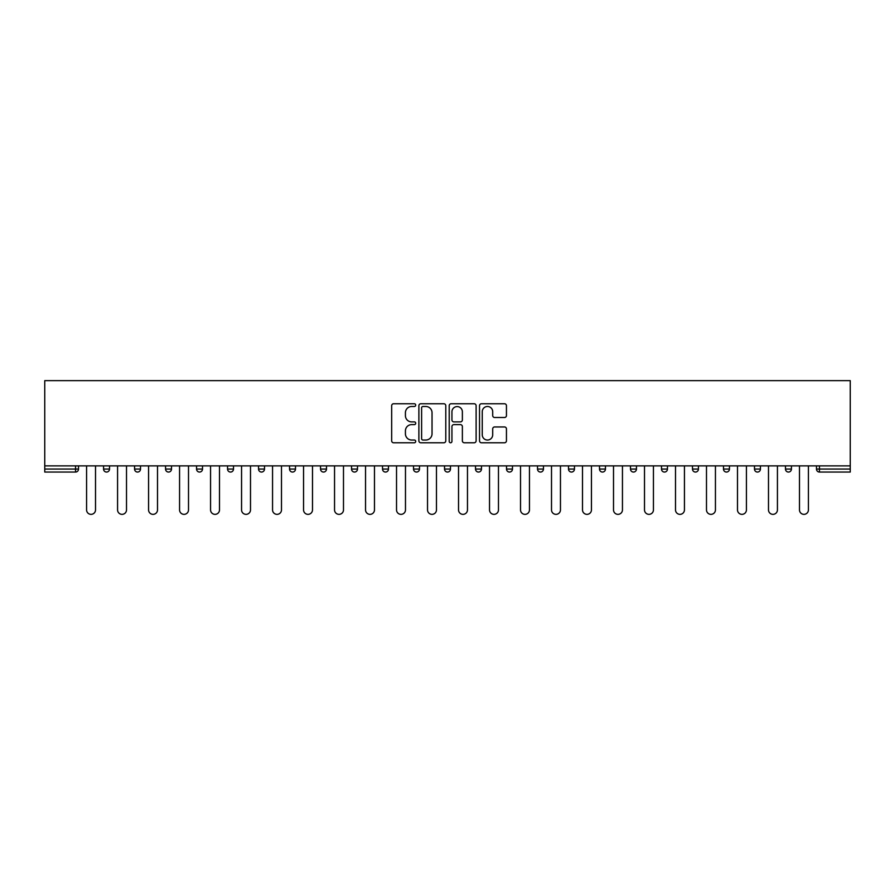 <?xml version="1.0" encoding="UTF-8"?>
<svg xmlns="http://www.w3.org/2000/svg" width="895" height="895" viewBox="0 0 895 895"><rect width="100%" height="100%" fill="white"/><g stroke="black" fill="none" stroke-linecap="round" stroke-linejoin="round"><path stroke-width="1.34" d="M415.705 405.122A1.365 1.365 0 0 0 414.34 403.757L393.621 403.757A1.947 1.947 0 0 0 391.674 405.703L391.674 440.81A1.947 1.947 0 0 0 393.621 442.768L414.34 442.768A1.365 1.365 0 0 0 415.705 441.403A1.365 1.365 0 0 0 414.34 440.027L411.666 440.027A6.243 6.243 0 0 1 405.424 433.795L405.424 430.864A6.243 6.243 0 0 1 411.666 424.622L414.34 424.622A1.365 1.365 0 0 0 415.705 423.257A1.365 1.365 0 0 0 414.34 421.892L411.666 421.892A6.243 6.243 0 0 1 405.424 415.649L405.424 412.729A6.243 6.243 0 0 1 411.666 406.487L414.34 406.487A1.365 1.365 0 0 0 415.705 405.122M504.5 417.506A1.947 1.947 0 0 0 506.447 415.56L506.447 405.703A1.947 1.947 0 0 0 504.5 403.757L481.488 403.757A1.947 1.947 0 0 0 479.53 405.703L479.53 440.81A1.947 1.947 0 0 0 481.488 442.768L504.5 442.768A1.947 1.947 0 0 0 506.447 440.81L506.447 428.918A1.947 1.947 0 0 0 504.5 426.96L494.644 426.96A1.947 1.947 0 0 0 492.697 428.918L492.697 434.813A5.213 5.213 0 0 1 487.484 440.027A5.213 5.213 0 0 1 482.26 434.813L482.26 411.7A5.213 5.213 0 0 1 487.484 406.487A5.213 5.213 0 0 1 492.697 411.7L492.697 415.56A1.947 1.947 0 0 0 494.644 417.506L504.5 417.506M850.25 465.881L44.75 465.881L44.75 380.643L850.25 380.643L850.25 472.034L819.451 472.034A2.976 2.976 0 0 1 816.475 469.058L816.475 465.881L816.475 469.058L850.25 469.058M445.788 405.703A1.947 1.947 0 0 0 443.842 403.757L420.829 403.757A1.947 1.947 0 0 0 418.882 405.703L418.882 440.81A1.947 1.947 0 0 0 420.829 442.768L443.842 442.768A1.947 1.947 0 0 0 445.788 440.81L445.788 405.703M451.158 403.757L474.171 403.757A1.947 1.947 0 0 1 476.118 405.703L476.118 440.81A1.947 1.947 0 0 1 474.171 442.768L464.326 442.768A1.947 1.947 0 0 1 462.368 440.81L462.368 426.579A1.947 1.947 0 0 0 460.422 424.622L453.888 424.622A1.947 1.947 0 0 0 451.941 426.579L451.941 441.403A1.365 1.365 0 0 1 450.577 442.768A1.365 1.365 0 0 1 449.212 441.403L449.212 405.703A1.947 1.947 0 0 1 451.158 403.757M75.549 472.034A2.976 2.976 0 0 0 78.525 469.058L75.549 469.058L75.549 472.034A2.976 2.976 0 0 0 78.525 469.058L78.525 465.881L78.525 469.058A2.976 2.976 0 0 1 75.549 472.034L44.75 472.034L44.75 469.058L75.549 469.058L75.549 465.881M44.75 465.881L44.75 469.058M103.563 465.881L103.563 469.058L103.563 465.881M106.539 472.034A2.976 2.976 0 0 1 103.563 469.058A2.976 2.976 0 0 0 106.539 472.034A2.976 2.976 0 0 0 109.526 469.058L109.526 465.881L109.526 469.058A2.976 2.976 0 0 1 106.539 472.034A2.976 2.976 0 0 1 103.563 469.058L109.526 469.058M134.563 465.881L134.563 469.058L134.563 465.881M140.515 465.881L140.515 469.058L140.515 465.881M165.553 469.058A2.976 2.976 0 0 0 168.54 472.034A2.976 2.976 0 0 0 171.516 469.058A2.976 2.976 0 0 1 168.54 472.034A2.976 2.976 0 0 0 171.516 469.058L171.516 465.881L171.516 469.058L165.553 469.058A2.976 2.976 0 0 0 168.54 472.034A2.976 2.976 0 0 1 165.553 469.058L165.553 465.881M196.553 465.881L196.553 469.058L196.553 465.881M202.516 465.881L202.516 469.058L202.516 465.881M227.543 465.881L227.543 469.058L227.543 465.881M233.505 465.881L233.505 469.058L233.505 465.881M264.506 465.881L264.506 469.058L258.543 469.058A2.976 2.976 0 0 0 261.519 472.034A2.976 2.976 0 0 1 258.543 469.058L258.543 465.881M289.544 465.881L289.544 469.058L289.544 465.881M295.495 465.881L295.495 469.058L295.495 465.881M320.533 465.881L320.533 469.058L320.533 465.881M326.496 465.881L326.496 469.058A2.976 2.976 0 0 1 323.52 472.034A2.976 2.976 0 0 1 320.533 469.058L326.496 469.058A2.976 2.976 0 0 1 323.52 472.034M351.534 465.881L351.534 469.058L351.534 465.881M357.497 465.881L357.497 469.058L357.497 465.881M382.523 465.881L382.523 469.058L382.523 465.881M388.486 465.881L388.486 469.058L388.486 465.881M413.524 469.058A2.976 2.976 0 0 0 416.499 472.034A2.976 2.976 0 0 0 419.486 469.058A2.976 2.976 0 0 1 416.499 472.034A2.976 2.976 0 0 0 419.486 469.058L419.486 465.881L419.486 469.058L413.524 469.058A2.976 2.976 0 0 0 416.499 472.034A2.976 2.976 0 0 1 413.524 469.058L413.524 465.881M444.524 465.881L444.524 469.058L444.524 465.881M450.476 465.881L450.476 469.058L450.476 465.881M475.513 465.881L475.513 469.058L475.513 465.881M481.476 465.881L481.476 469.058L481.476 465.881M512.477 465.881L512.477 469.058A2.976 2.976 0 0 1 509.49 472.034A2.976 2.976 0 0 1 506.514 469.058L506.514 465.881M543.466 465.881L543.466 469.058A2.976 2.976 0 0 1 540.49 472.034A2.976 2.976 0 0 1 537.503 469.058L537.503 465.881M574.467 465.881L574.467 469.058A2.976 2.976 0 0 1 571.48 472.034A2.976 2.976 0 0 1 568.504 469.058L568.504 465.881M605.456 465.881L605.456 469.058A2.976 2.976 0 0 1 602.48 472.034A2.976 2.976 0 0 1 599.505 469.058L599.505 465.881M633.481 472.034A2.976 2.976 0 0 0 636.457 469.058L636.457 465.881L636.457 469.058A2.976 2.976 0 0 1 633.481 472.034A2.976 2.976 0 0 1 630.494 469.058L630.494 465.881M667.457 465.881L667.457 469.058A2.976 2.976 0 0 1 664.47 472.034A2.976 2.976 0 0 1 661.494 469.058L661.494 465.881M692.484 465.881L692.484 469.058L692.484 465.881M698.447 465.881L698.447 469.058A2.976 2.976 0 0 1 695.471 472.034A2.976 2.976 0 0 1 692.484 469.058L698.447 469.058A2.976 2.976 0 0 1 695.471 472.034M726.46 472.034A2.976 2.976 0 0 0 729.447 469.058L729.447 465.881L729.447 469.058A2.976 2.976 0 0 1 726.46 472.034A2.976 2.976 0 0 1 723.484 469.058L723.484 465.881M754.485 465.881L754.485 469.058L754.485 465.881M760.437 465.881L760.437 469.058A2.976 2.976 0 0 1 757.461 472.034A2.976 2.976 0 0 1 754.485 469.058L760.437 469.058A2.976 2.976 0 0 1 757.461 472.034A2.976 2.976 0 0 0 760.437 469.058M785.474 469.058A2.976 2.976 0 0 0 788.461 472.034A2.976 2.976 0 0 0 791.437 469.058L791.437 465.881L791.437 469.058L785.474 469.058A2.976 2.976 0 0 0 788.461 472.034A2.976 2.976 0 0 1 785.474 469.058L785.474 465.881M137.539 472.034A2.976 2.976 0 0 1 134.563 469.058A2.976 2.976 0 0 0 137.539 472.034A2.976 2.976 0 0 0 140.515 469.058A2.976 2.976 0 0 1 137.539 472.034A2.976 2.976 0 0 1 134.563 469.058L140.515 469.058A2.976 2.976 0 0 1 137.539 472.034M199.529 472.034A2.976 2.976 0 0 1 196.553 469.058A2.976 2.976 0 0 0 199.529 472.034A2.976 2.976 0 0 0 202.516 469.058A2.976 2.976 0 0 1 199.529 472.034A2.976 2.976 0 0 1 196.553 469.058L202.516 469.058A2.976 2.976 0 0 1 199.529 472.034M230.53 472.034A2.976 2.976 0 0 1 227.543 469.058A2.976 2.976 0 0 0 230.53 472.034A2.976 2.976 0 0 0 233.505 469.058A2.976 2.976 0 0 1 230.53 472.034A2.976 2.976 0 0 1 227.543 469.058L233.505 469.058A2.976 2.976 0 0 1 230.53 472.034M261.519 472.034A2.976 2.976 0 0 0 264.506 469.058A2.976 2.976 0 0 1 261.519 472.034A2.976 2.976 0 0 1 258.543 469.058M292.52 472.034A2.976 2.976 0 0 1 289.544 469.058L295.495 469.058A2.976 2.976 0 0 1 292.52 472.034A2.976 2.976 0 0 0 295.495 469.058M354.509 472.034A2.976 2.976 0 0 1 351.534 469.058A2.976 2.976 0 0 0 354.509 472.034A2.976 2.976 0 0 0 357.497 469.058A2.976 2.976 0 0 1 354.509 472.034A2.976 2.976 0 0 1 351.534 469.058L357.497 469.058M385.51 472.034A2.976 2.976 0 0 1 382.523 469.058A2.976 2.976 0 0 0 385.51 472.034A2.976 2.976 0 0 0 388.486 469.058A2.976 2.976 0 0 1 385.51 472.034A2.976 2.976 0 0 1 382.523 469.058L388.486 469.058A2.976 2.976 0 0 1 385.51 472.034M447.5 472.034A2.976 2.976 0 0 1 444.524 469.058L450.476 469.058A2.976 2.976 0 0 1 447.5 472.034A2.976 2.976 0 0 0 450.476 469.058M478.501 472.034A2.976 2.976 0 0 1 475.513 469.058A2.976 2.976 0 0 0 478.501 472.034A2.976 2.976 0 0 0 481.476 469.058A2.976 2.976 0 0 1 478.501 472.034A2.976 2.976 0 0 1 475.513 469.058L481.476 469.058M422.977 406.487A1.365 1.365 0 0 0 421.612 407.851L421.612 438.662A1.365 1.365 0 0 0 422.977 440.027L425.807 440.027A6.243 6.243 0 0 0 432.039 433.795L432.039 412.729A6.243 6.243 0 0 0 425.807 406.487L422.977 406.487M462.368 411.801A5.213 5.213 0 0 0 457.155 406.587A5.213 5.213 0 0 0 451.941 411.801L451.941 419.945A1.947 1.947 0 0 0 453.888 421.892L460.422 421.892A1.947 1.947 0 0 0 462.368 419.945L462.368 411.801M86.58 509.893L86.58 465.881L86.58 509.893A4.475 4.475 0 0 0 91.044 514.356A4.475 4.475 0 0 0 95.519 509.893L95.519 465.881M117.569 509.893L117.569 465.881L117.569 509.893A4.475 4.475 0 0 0 122.044 514.356A4.475 4.475 0 0 0 126.508 509.893L126.508 465.881M148.57 509.893L148.57 465.881L148.57 509.893A4.475 4.475 0 0 0 153.034 514.356A4.475 4.475 0 0 0 157.509 509.893L157.509 465.881M179.559 509.893L179.559 465.881L179.559 509.893A4.475 4.475 0 0 0 184.034 514.356A4.475 4.475 0 0 0 188.509 509.893L188.509 465.881M210.56 509.893L210.56 465.881L210.56 509.893A4.475 4.475 0 0 0 215.035 514.356A4.475 4.475 0 0 0 219.499 509.893L219.499 465.881M241.56 509.893L241.56 465.881L241.56 509.893A4.475 4.475 0 0 0 246.024 514.356A4.475 4.475 0 0 0 250.499 509.893L250.499 465.881M272.55 509.893L272.55 465.881L272.55 509.893A4.475 4.475 0 0 0 277.025 514.356A4.475 4.475 0 0 0 281.489 509.893L281.489 465.881M303.55 509.893L303.55 465.881L303.55 509.893A4.475 4.475 0 0 0 308.014 514.356A4.475 4.475 0 0 0 312.489 509.893L312.489 465.881M334.54 509.893L334.54 465.881L334.54 509.893A4.475 4.475 0 0 0 339.015 514.356A4.475 4.475 0 0 0 343.49 509.893L343.49 465.881M365.54 509.893L365.54 465.881L365.54 509.893A4.475 4.475 0 0 0 370.015 514.356A4.475 4.475 0 0 0 374.479 509.893L374.479 465.881M396.53 509.893L396.53 465.881L396.53 509.893A4.475 4.475 0 0 0 401.005 514.356A4.475 4.475 0 0 0 405.48 509.893L405.48 465.881M427.53 509.893L427.53 465.881L427.53 509.893A4.475 4.475 0 0 0 432.005 514.356A4.475 4.475 0 0 0 436.469 509.893L436.469 465.881M458.531 509.893L458.531 465.881L458.531 509.893A4.475 4.475 0 0 0 462.995 514.356A4.475 4.475 0 0 0 467.47 509.893L467.47 465.881M489.52 509.893L489.52 465.881L489.52 509.893A4.475 4.475 0 0 0 493.995 514.356A4.475 4.475 0 0 0 498.47 509.893L498.47 465.881M520.521 509.893L520.521 465.881L520.521 509.893A4.475 4.475 0 0 0 524.985 514.356A4.475 4.475 0 0 0 529.46 509.893L529.46 465.881M551.51 509.893L551.51 465.881L551.51 509.893A4.475 4.475 0 0 0 555.985 514.356A4.475 4.475 0 0 0 560.46 509.893L560.46 465.881M582.511 509.893L582.511 465.881L582.511 509.893A4.475 4.475 0 0 0 586.986 514.356A4.475 4.475 0 0 0 591.45 509.893L591.45 465.881M613.511 509.893L613.511 465.881L613.511 509.893A4.475 4.475 0 0 0 617.975 514.356A4.475 4.475 0 0 0 622.45 509.893L622.45 465.881M644.501 509.893L644.501 465.881L644.501 509.893A4.475 4.475 0 0 0 648.976 514.356A4.475 4.475 0 0 0 653.439 509.893L653.439 465.881M675.501 509.893L675.501 465.881L675.501 509.893A4.475 4.475 0 0 0 679.965 514.356A4.475 4.475 0 0 0 684.44 509.893L684.44 465.881M706.491 509.893L706.491 465.881L706.491 509.893A4.475 4.475 0 0 0 710.966 514.356A4.475 4.475 0 0 0 715.441 509.893L715.441 465.881M737.491 509.893L737.491 465.881L737.491 509.893A4.475 4.475 0 0 0 741.966 514.356A4.475 4.475 0 0 0 746.43 509.893L746.43 465.881M768.492 509.893L768.492 465.881L768.492 509.893A4.475 4.475 0 0 0 772.956 514.356A4.475 4.475 0 0 0 777.431 509.893L777.431 465.881M799.481 509.893L799.481 465.881L799.481 509.893A4.475 4.475 0 0 0 803.956 514.356A4.475 4.475 0 0 0 808.42 509.893L808.42 465.881M819.451 465.881L819.451 472.034M509.49 472.034A2.976 2.976 0 0 0 512.477 469.058L506.514 469.058M540.49 472.034A2.976 2.976 0 0 0 543.466 469.058L537.503 469.058M571.48 472.034A2.976 2.976 0 0 0 574.467 469.058L568.504 469.058M602.48 472.034A2.976 2.976 0 0 0 605.456 469.058L599.505 469.058M636.457 469.058L630.494 469.058M664.47 472.034A2.976 2.976 0 0 0 667.457 469.058L661.494 469.058M729.447 469.058L723.484 469.058M788.461 472.034A2.976 2.976 0 0 0 791.437 469.058"/></g></svg>

